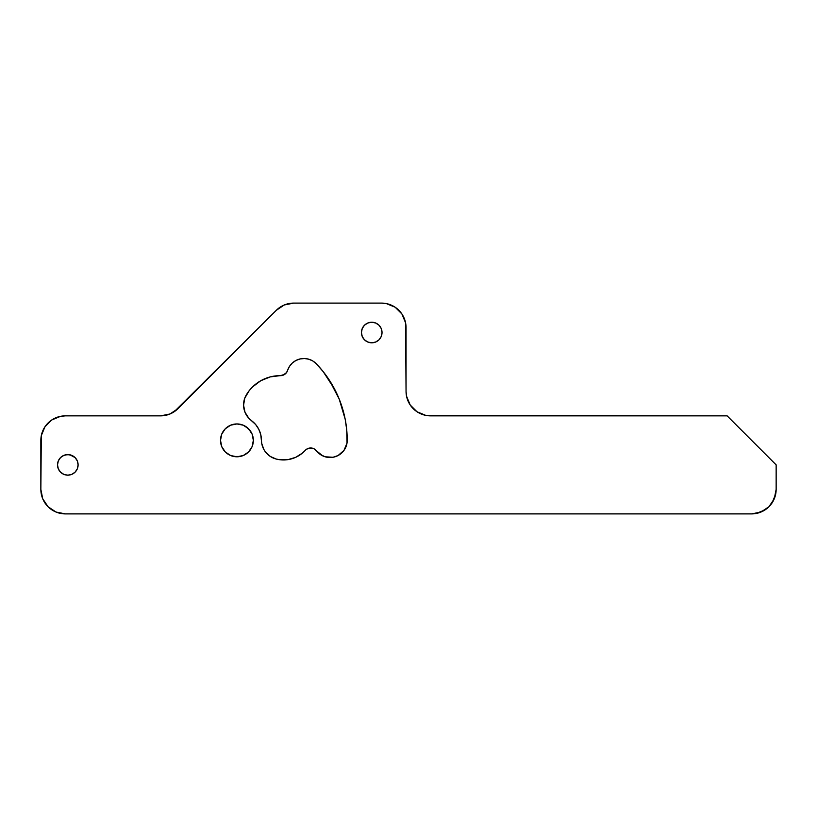 <?xml version="1.0" encoding="UTF-8"?>
<svg xmlns="http://www.w3.org/2000/svg" width="817" height="817" viewBox="0 0 817 817"><rect width="100%" height="100%" fill="white"/><g stroke="black" fill="none" stroke-linecap="round" stroke-linejoin="round"><path stroke-width="1.23" d="M78.105 464.873A10.294 10.294 0 0 1 67.811 475.167A10.294 10.294 0 0 1 57.517 464.873L58.303 460.931L60.529 457.591L63.869 455.365L67.811 454.579L71.753 455.365L75.093 457.591L77.319 460.931L78.105 464.873L77.319 468.815L75.093 472.155L71.753 474.381L67.811 475.167L63.869 474.381L60.529 472.155L58.303 468.815L57.517 464.873A10.294 10.294 0 0 1 67.811 454.579A10.294 10.294 0 0 1 78.105 464.873M382.029 332.519A10.294 10.294 0 0 1 371.735 342.813A10.294 10.294 0 0 1 361.441 332.519L362.227 328.577L364.453 325.237L367.793 323.011L371.735 322.225L375.677 323.011L379.017 325.237L381.243 328.577L382.029 332.519L381.243 336.461L379.017 339.801L375.677 342.027L371.735 342.813L367.793 342.027L364.453 339.801L362.227 336.461L361.441 332.519A10.294 10.294 0 0 1 371.735 322.225A10.294 10.294 0 0 1 382.029 332.519L381.835 334.531M253.352 440.363A16.422 16.422 0 0 1 236.93 456.785A16.422 16.422 0 0 1 220.508 440.363L221.754 434.082L225.318 428.751L230.649 425.187L236.93 423.941L243.211 425.187L248.542 428.751L252.106 434.082L253.352 440.363L252.106 446.644L248.542 451.975L243.211 455.539L236.93 456.785L230.649 455.539L225.318 451.975L221.754 446.644L220.508 440.363A16.422 16.422 0 0 1 236.93 423.941A16.422 16.422 0 0 1 253.352 440.363M65.36 415.853L160.602 415.853L65.36 415.853L60.581 416.323L51.747 419.979L44.976 426.75L41.32 435.584L40.85 489.383L40.85 440.363A24.51 24.51 0 0 1 65.36 415.853L60.581 416.323L51.747 419.979M174.215 411.727L276.32 310.286L177.932 408.674L169.977 413.984L160.602 415.853L165.381 415.383M293.65 303.107L381.539 303.107L293.65 303.107L284.275 304.976L276.32 310.286A24.51 24.51 0 0 1 293.65 303.107L288.871 303.577M406.049 327.617L406.049 391.343L405.579 322.838L401.923 314.004L395.152 307.233L386.318 303.577L381.539 303.107A24.51 24.51 0 0 1 406.049 327.617L405.579 322.838M425.78 415.383L727.13 415.853L776.15 464.873L776.15 489.383L776.15 464.873L727.13 415.853L430.559 415.853L425.78 415.383L416.946 411.727L410.175 404.956L406.519 396.122L406.049 391.343L406.519 396.122M751.64 513.893L65.36 513.893L751.64 513.893L761.015 512.024L768.971 506.714L774.281 498.758L776.15 489.383A24.51 24.51 0 0 1 751.64 513.893L756.419 513.423L765.253 509.767M40.85 489.383L42.719 498.758L48.029 506.714L55.985 512.024L65.36 513.893A24.51 24.51 0 0 1 40.85 489.383L41.32 494.162M244.763 398.185L246.295 394.938A39.216 39.216 0 0 1 280.476 375.657L284.867 374.257L286.512 372.603L289.422 366.496L292.251 363.095L295.856 360.522L299.992 358.969L304.394 358.51L308.765 359.204L312.809 360.981L316.271 363.749L323.246 371.704L329.435 380.293L339.198 399.043L345.203 419.315L346.714 429.793L347.021 443.018L344.018 450.351L338.054 455.549L333.03 457.265L325.115 456.795L320.335 454.497L314.045 448.809L309.367 448.094L306.426 449.319L302.351 453.129L295.621 457.357L288.003 459.624L280.057 459.767L276.146 459.031L270.294 456.448L265.586 452.118L263.83 449.432L261.726 443.386L260.746 434.573L258.775 429.252L255.65 424.534L248.838 418.273L244.998 412.238L243.578 405.232L244.763 398.185L249.185 390.7L252.606 386.87L260.797 380.712L270.304 376.892L282.784 375.309L286.512 372.603M42.719 498.758L44.976 502.996M55.985 512.024L60.581 513.423M772.024 502.996L775.68 494.162M416.946 411.727L413.228 408.674M401.923 314.004L398.87 310.286M284.275 304.976L276.32 310.286M44.976 426.75L41.32 435.584M246.295 394.938A19.608 19.608 0 0 0 251.513 420.663L248.838 418.273M244.998 412.238L243.578 405.232M292.251 363.095L295.856 360.522M312.809 360.981L316.271 363.749A110.295 110.295 0 0 1 347.225 440.363A17.157 17.157 0 0 1 316.485 450.841L314.045 448.809M323.246 371.704L334.766 389.433M339.198 399.043L342.68 409.041M338.054 455.549L333.03 457.265L327.719 457.357M322.644 455.825L316.485 450.841A7.353 7.353 0 0 0 305.231 450.381A29.412 29.412 0 0 1 276.146 459.031L270.294 456.448M312.543 448.227L309.367 448.094M295.621 457.357L288.003 459.624M263.83 449.432L261.726 443.386M58.303 460.931L59.253 459.154M65.799 454.773L69.823 454.773L75.093 457.591M75.093 472.155L71.753 474.381M59.253 470.592L58.303 468.815M380.293 338.238L379.017 339.801M375.677 342.027L371.735 342.813L367.793 342.027M364.453 339.801L363.177 338.238M361.635 334.531L361.441 332.519M225.318 428.751L230.649 425.187M246.05 426.709L250.584 431.243M240.137 456.468L233.723 456.468M230.649 455.539L225.318 451.975M223.276 449.483L221.754 446.644M220.825 443.57L220.508 440.363M177.932 408.674A24.51 24.51 0 0 1 160.602 415.853M430.559 415.853A24.51 24.51 0 0 1 406.049 391.343M316.271 363.749A17.157 17.157 0 0 0 287.564 370.51A7.353 7.353 0 0 1 280.476 375.657M276.146 459.031A19.608 19.608 0 0 1 261.44 440.189A24.51 24.51 0 0 0 251.513 420.663"/></g></svg>
